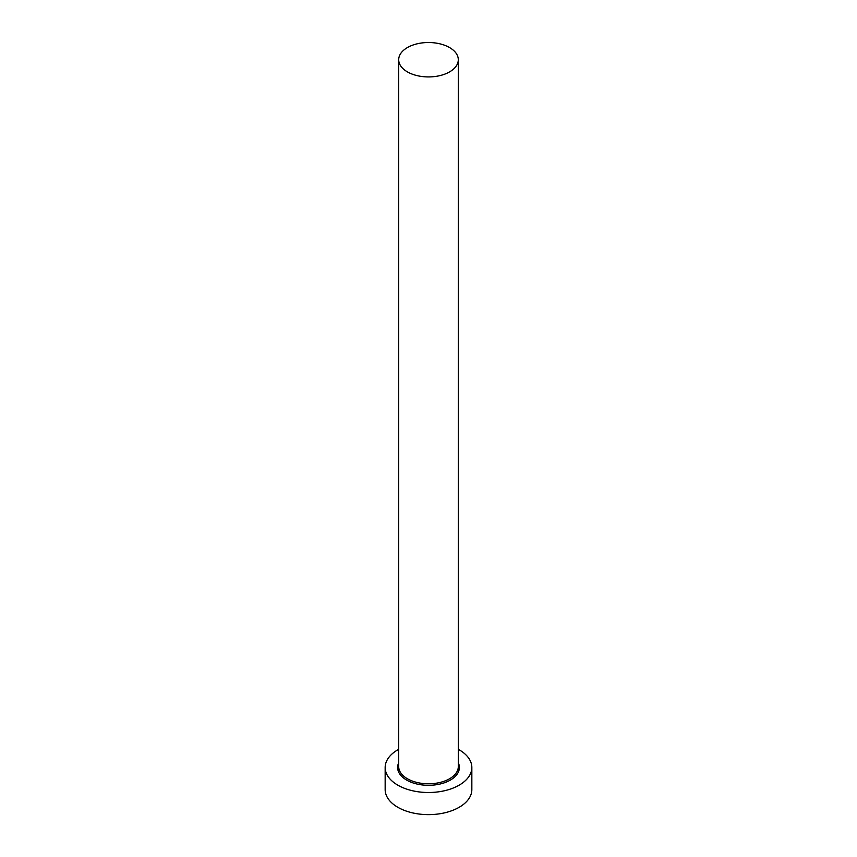 <?xml version="1.0" encoding="UTF-8"?>
<svg xmlns="http://www.w3.org/2000/svg" width="857" height="857" viewBox="0 0 857 857"><rect width="100%" height="100%" fill="white"/><g stroke="black" fill="none" stroke-linecap="round" stroke-linejoin="round"><path stroke-width="1.29" d="M407.429 71.892A29.802 17.204 0 0 0 439.898 75.62A29.802 17.204 0 0 0 458.302 59.722A29.802 17.204 0 0 0 449.571 47.563A29.802 17.204 0 0 0 417.102 43.825A29.802 17.204 0 0 0 398.698 59.722A29.802 17.204 0 0 0 407.429 71.892M398.698 749.318A43.343 25.024 0 0 0 385.157 767.486A43.343 25.024 0 0 0 397.852 785.183A43.343 25.024 0 0 0 445.083 790.604A43.343 25.024 0 0 0 471.843 767.486A43.343 25.024 0 0 0 459.148 749.8A43.343 25.024 0 0 0 458.302 749.318M385.157 767.486L385.157 789.608A43.343 25.024 0 0 0 397.852 807.305A43.343 25.024 0 0 0 445.083 812.725A43.343 25.024 0 0 0 471.843 789.608L471.843 767.486M458.302 762.805A30.884 17.826 180 0 1 443.99 782.912A30.884 17.826 180 0 1 406.668 780.095A30.884 17.826 180 0 1 398.698 762.805M398.698 59.722L398.698 766.608A29.802 17.204 0 0 0 407.429 778.767A29.802 17.204 0 0 0 439.898 782.495A29.802 17.204 0 0 0 458.302 766.608L458.302 59.722"/></g></svg>
